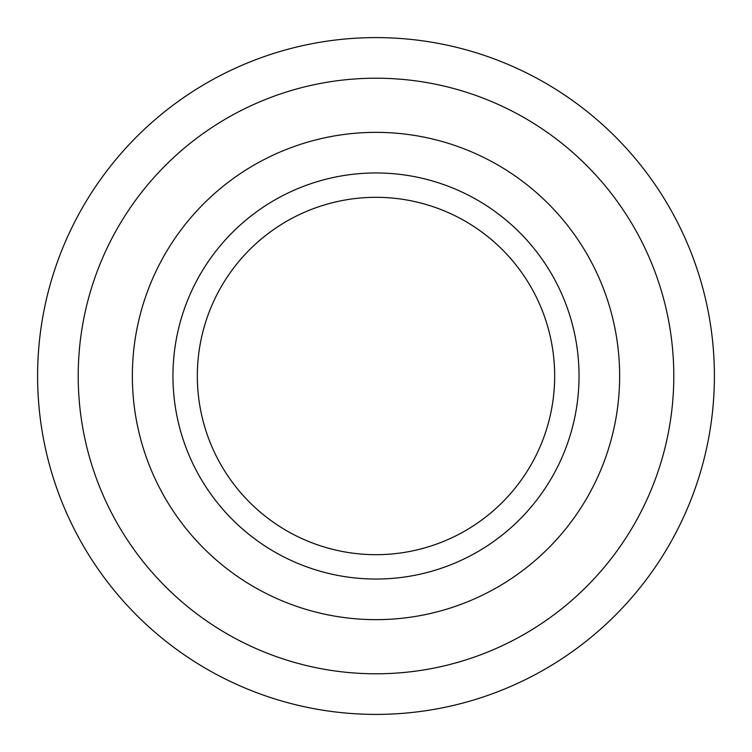 <?xml version="1.0" encoding="UTF-8"?>
<svg xmlns="http://www.w3.org/2000/svg" width="752" height="752" viewBox="0 0 752 752"><rect width="100%" height="100%" fill="white"/><g stroke="black" fill="none" stroke-linecap="round" stroke-linejoin="round"><path stroke-width="1.13" d="M376 714.4A338.4 338.4 0 0 1 37.6 376A338.4 338.4 0 0 1 376 37.6A338.4 338.4 0 0 1 714.4 376A338.4 338.4 0 0 1 376 714.4M376 673.792A297.792 297.792 0 0 1 78.208 376A297.792 297.792 0 0 1 376 78.208A297.792 297.792 0 0 1 673.792 376A297.792 297.792 0 0 1 376 673.792M376 619.648A243.648 243.648 0 0 1 132.352 376A243.648 243.648 0 0 1 376 132.352A243.648 243.648 0 0 1 619.648 376A243.648 243.648 0 0 1 376 619.648M376 579.04A203.04 203.04 0 0 1 172.96 376A203.04 203.04 0 0 1 376 172.96A203.04 203.04 0 0 1 579.04 376A203.04 203.04 0 0 1 376 579.04M376 197.325A178.675 178.675 0 0 1 554.675 376A178.675 178.675 0 0 1 376 554.675A178.675 178.675 0 0 1 197.325 376A178.675 178.675 0 0 1 376 197.325"/></g></svg>

